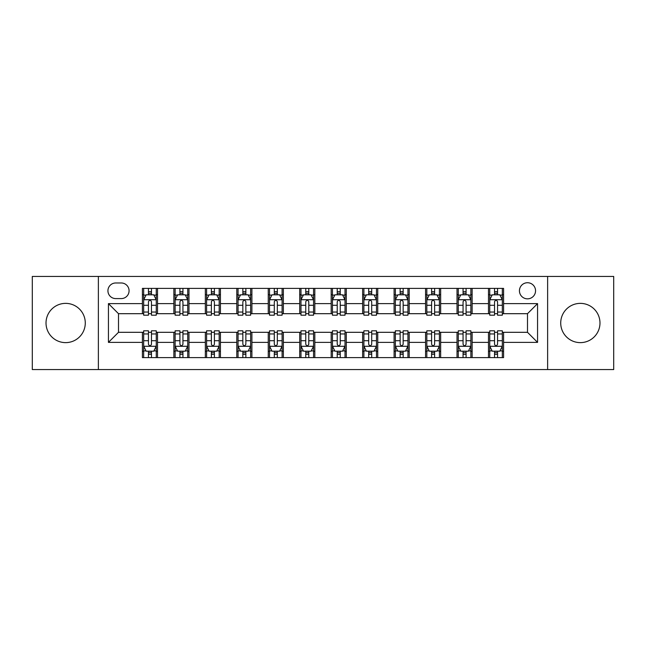 <?xml version="1.0" encoding="UTF-8"?>
<svg xmlns="http://www.w3.org/2000/svg" width="646" height="646" viewBox="0 0 646 646"><rect width="100%" height="100%" fill="white"/><g stroke="black" fill="none" stroke-linecap="round" stroke-linejoin="round"><path stroke-width="0.97" d="M580.35 303.37A19.63 19.63 0 0 0 560.72 323A19.63 19.63 0 0 0 580.35 342.63A19.63 19.63 0 0 0 599.981 323A19.63 19.63 0 0 0 580.35 303.37M65.65 303.37A19.63 19.63 0 0 0 46.019 323A19.63 19.63 0 0 0 65.65 342.63A19.63 19.63 0 0 0 85.28 323A19.63 19.63 0 0 0 65.65 303.37M527.499 282.73A8.051 8.051 0 0 0 519.441 290.781A8.051 8.051 0 0 0 527.499 298.84A8.051 8.051 0 0 0 535.55 290.781A8.051 8.051 0 0 0 527.499 282.73M547.63 369.56L613.7 369.56L613.7 276.44L547.63 276.44L547.63 369.56L98.37 369.56L98.37 276.44L32.3 276.44L32.3 369.56L98.37 369.56M115.731 298.589L121.27 298.589A7.8 7.8 0 0 0 129.071 290.781A7.8 7.8 0 0 0 121.27 282.98L115.731 282.98A7.8 7.8 0 0 0 107.93 290.781A7.8 7.8 0 0 0 115.731 298.589M547.63 276.44L98.37 276.44M142.411 342.38L108.439 342.38L108.439 303.62L142.411 303.62L142.411 313.69L118.501 313.69L118.501 332.31L142.411 332.31L142.411 357.609L503.589 357.609L503.589 332.31L527.499 332.31L527.499 313.69L503.589 313.69L503.589 303.62L537.561 303.62L537.561 342.38L503.589 342.38M503.589 303.62L503.589 288.391L142.411 288.391L142.411 303.62M488.489 288.391L488.489 313.69L489.741 313.69M494.529 313.69L497.549 313.69M502.33 313.69L503.589 313.69M488.489 313.69L470.869 313.69M457.021 288.391L457.021 313.69L458.28 313.69M463.061 313.69L466.081 313.69M457.021 313.69L439.409 313.69M425.561 288.391L425.561 313.69L426.82 313.69M431.601 313.69L434.621 313.69M425.561 313.69L407.941 313.69M394.1 288.391L394.1 313.69L395.36 313.69M400.14 313.69L403.161 313.69M394.1 313.69L376.481 313.69M362.64 288.391L362.64 313.69L363.9 313.69M368.68 313.69L371.7 313.69M362.64 313.69L345.021 313.69M331.18 288.391L331.18 313.69L332.44 313.69M337.22 313.69L340.24 313.69M331.18 313.69L313.56 313.69M299.72 288.391L299.72 313.69L300.979 313.69M305.76 313.69L308.78 313.69M299.72 313.69L282.1 313.69M268.26 288.391L268.26 313.69L269.519 313.69M274.3 313.69L277.32 313.69M268.26 313.69L250.64 313.69M236.799 288.391L236.799 313.69L238.059 313.69M242.839 313.69L245.86 313.69M236.799 313.69L219.18 313.69M205.339 288.391L205.339 313.69L206.591 313.69M211.379 313.69L214.399 313.69M205.339 313.69L187.72 313.69M173.871 288.391L173.871 313.69L175.131 313.69M179.919 313.69L182.939 313.69M173.871 313.69L156.259 313.69M142.411 313.69L143.67 313.69M148.451 313.69L151.471 313.69M142.411 332.31L143.67 332.31M148.451 332.31L151.471 332.31M156.259 332.31L157.511 332.31L157.511 357.609M175.131 332.31L157.511 332.31M179.919 332.31L182.939 332.31M187.72 332.31L188.979 332.31L188.979 357.609M206.591 332.31L188.979 332.31M211.379 332.31L214.399 332.31M219.18 332.31L220.439 332.31L220.439 357.609M238.059 332.31L220.439 332.31M242.839 332.31L245.86 332.31M250.64 332.31L251.9 332.31L251.9 357.609M269.519 332.31L251.9 332.31M274.3 332.31L277.32 332.31M282.1 332.31L283.36 332.31L283.36 357.609M300.979 332.31L283.36 332.31M305.76 332.31L308.78 332.31M313.56 332.31L314.82 332.31L314.82 357.609M332.44 332.31L314.82 332.31M337.22 332.31L340.24 332.31M345.021 332.31L346.28 332.31L346.28 357.609M363.9 332.31L346.28 332.31M368.68 332.31L371.7 332.31M376.481 332.31L377.74 332.31L377.74 357.609M395.36 332.31L377.74 332.31M400.14 332.31L403.161 332.31M407.941 332.31L409.201 332.31L409.201 357.609M426.82 332.31L409.201 332.31M431.601 332.31L434.621 332.31M439.409 332.31L440.661 332.31L440.661 357.609M458.28 332.31L440.661 332.31M463.061 332.31L466.081 332.31M470.869 332.31L472.129 332.31L472.129 357.609M489.741 332.31L472.129 332.31M494.529 332.31L497.549 332.31M502.33 332.31L503.589 332.31M157.511 288.391L157.511 313.69M142.411 294.689L143.67 294.689M148.451 294.689L151.471 294.689M156.259 294.689L157.511 294.689M142.411 351.311L143.67 351.311M148.451 351.311L151.471 351.311M156.259 351.311L157.511 351.311M173.871 332.31L173.871 357.609M188.979 288.391L188.979 313.69M173.871 294.689L175.131 294.689M179.919 294.689L182.939 294.689M187.72 294.689L188.979 294.689M173.871 351.311L175.131 351.311M179.919 351.311L182.939 351.311M187.72 351.311L188.979 351.311M205.339 332.31L205.339 357.609M205.339 351.311L206.591 351.311M211.379 351.311L214.399 351.311M219.18 351.311L220.439 351.311M220.439 288.391L220.439 313.69M205.339 294.689L206.591 294.689M211.379 294.689L214.399 294.689M219.18 294.689L220.439 294.689M236.799 332.31L236.799 357.609M236.799 351.311L238.059 351.311M242.839 351.311L245.86 351.311M250.64 351.311L251.9 351.311M251.9 288.391L251.9 313.69M236.799 294.689L238.059 294.689M242.839 294.689L245.86 294.689M250.64 294.689L251.9 294.689M268.26 332.31L268.26 357.609M268.26 351.311L269.519 351.311M274.3 351.311L277.32 351.311M282.1 351.311L283.36 351.311M283.36 288.391L283.36 313.69M268.26 294.689L269.519 294.689M274.3 294.689L277.32 294.689M282.1 294.689L283.36 294.689M299.72 332.31L299.72 357.609M299.72 351.311L300.979 351.311M305.76 351.311L308.78 351.311M313.56 351.311L314.82 351.311M314.82 288.391L314.82 313.69M299.72 294.689L300.979 294.689M305.76 294.689L308.78 294.689M313.56 294.689L314.82 294.689M331.18 332.31L331.18 357.609M331.18 351.311L332.44 351.311M337.22 351.311L340.24 351.311M345.021 351.311L346.28 351.311M346.28 288.391L346.28 313.69M331.18 294.689L332.44 294.689M337.22 294.689L340.24 294.689M345.021 294.689L346.28 294.689M362.64 332.31L362.64 357.609M362.64 351.311L363.9 351.311M368.68 351.311L371.7 351.311M376.481 351.311L377.74 351.311M377.74 288.391L377.74 313.69M362.64 294.689L363.9 294.689M368.68 294.689L371.7 294.689M376.481 294.689L377.74 294.689M394.1 332.31L394.1 357.609M394.1 351.311L395.36 351.311M400.14 351.311L403.161 351.311M407.941 351.311L409.201 351.311M409.201 288.391L409.201 313.69M394.1 294.689L395.36 294.689M400.14 294.689L403.161 294.689M407.941 294.689L409.201 294.689M425.561 332.31L425.561 357.609M425.561 351.311L426.82 351.311M431.601 351.311L434.621 351.311M439.409 351.311L440.661 351.311M440.661 288.391L440.661 313.69M425.561 294.689L426.82 294.689M431.601 294.689L434.621 294.689M439.409 294.689L440.661 294.689M457.021 332.31L457.021 357.609M457.021 351.311L458.28 351.311M463.061 351.311L466.081 351.311M470.869 351.311L472.129 351.311M472.129 288.391L472.129 313.69M457.021 294.689L458.28 294.689M463.061 294.689L466.081 294.689M470.869 294.689L472.129 294.689M488.489 332.31L488.489 357.609M488.489 351.311L489.741 351.311M494.529 351.311L497.549 351.311M502.33 351.311L503.589 351.311M488.489 294.689L489.741 294.689M494.529 294.689L497.549 294.689M502.33 294.689L503.589 294.689M118.501 313.69L108.439 303.62M118.501 332.31L108.439 342.38M537.561 303.62L527.499 313.69M537.561 342.38L527.499 332.31M151.471 291.661L148.451 291.661M156.259 312.042L151.471 312.042L151.471 315.2L156.259 315.2L156.259 299.841L153.74 294.81L146.19 294.81L143.67 299.841L143.67 315.2L148.451 315.2L148.451 312.042L143.67 312.042M143.67 299.841L143.67 288.391M156.259 299.841L156.259 288.391M148.451 294.81L148.451 288.391M151.471 288.391L151.471 294.81M151.471 312.042L151.471 301.73C150.47 299.792 149.46 299.792 148.451 301.73L148.451 312.042M148.451 354.339L151.471 354.339M143.67 333.958L148.451 333.958L148.451 330.8L143.67 330.8L143.67 346.159L146.19 351.19L153.74 351.19L156.259 346.159L156.259 330.8L151.471 330.8L151.471 333.958L156.259 333.958M156.259 346.159L156.259 357.609M143.67 346.159L143.67 357.609M151.471 351.19L151.471 357.609M148.451 357.609L148.451 351.19M148.451 333.958L148.451 344.27C149.46 346.208 150.47 346.208 151.471 344.27L151.471 333.958M182.939 291.661L179.919 291.661M187.72 312.042L182.939 312.042L182.939 315.2L187.72 315.2L187.72 299.841L185.2 294.81L177.65 294.81L175.131 299.841L175.131 315.2L179.919 315.2L179.919 312.042L175.131 312.042M175.131 299.841L175.131 288.391M187.72 299.841L187.72 288.391M179.919 294.81L179.919 288.391M182.939 288.391L182.939 294.81M182.939 312.042L182.939 301.73C181.93 299.792 180.92 299.792 179.919 301.73L179.919 312.042M214.399 291.661L211.379 291.661M219.18 312.042L214.399 312.042L214.399 315.2L219.18 315.2L219.18 299.841L216.66 294.81L209.11 294.81L206.591 299.841L206.591 315.2L211.379 315.2L211.379 312.042L206.591 312.042M206.591 299.841L206.591 288.391M219.18 299.841L219.18 288.391M211.379 294.81L211.379 288.391M214.399 288.391L214.399 294.81M214.399 312.042L214.399 301.73C213.39 299.792 212.381 299.792 211.379 301.73L211.379 312.042M245.86 291.661L242.839 291.661M250.64 312.042L245.86 312.042L245.86 315.2L250.64 315.2L250.64 299.841L248.121 294.81L240.57 294.81L238.059 299.841L238.059 315.2L242.839 315.2L242.839 312.042L238.059 312.042M238.059 299.841L238.059 288.391M250.64 299.841L250.64 288.391M242.839 294.81L242.839 288.391M245.86 288.391L245.86 294.81M245.86 312.042L245.86 301.73C244.85 299.792 243.849 299.792 242.839 301.73L242.839 312.042M179.919 354.339L182.939 354.339M175.131 333.958L179.919 333.958L179.919 330.8L175.131 330.8L175.131 346.159L177.65 351.19L185.2 351.19L187.72 346.159L187.72 330.8L182.939 330.8L182.939 333.958L187.72 333.958M187.72 346.159L187.72 357.609M175.131 346.159L175.131 357.609M182.939 351.19L182.939 357.609M179.919 357.609L179.919 351.19M179.919 333.958L179.919 344.27C180.92 346.208 181.93 346.208 182.939 344.27L182.939 333.958M211.379 354.339L214.399 354.339M206.591 333.958L211.379 333.958L211.379 330.8L206.591 330.8L206.591 346.159L209.11 351.19L216.66 351.19L219.18 346.159L219.18 330.8L214.399 330.8L214.399 333.958L219.18 333.958M219.18 346.159L219.18 357.609M206.591 346.159L206.591 357.609M214.399 351.19L214.399 357.609M211.379 357.609L211.379 351.19M211.379 333.958L211.379 344.27C212.381 346.208 213.39 346.208 214.399 344.27L214.399 333.958M242.839 354.339L245.86 354.339M238.059 333.958L242.839 333.958L242.839 330.8L238.059 330.8L238.059 346.159L240.57 351.19L248.121 351.19L250.64 346.159L250.64 330.8L245.86 330.8L245.86 333.958L250.64 333.958M250.64 346.159L250.64 357.609M238.059 346.159L238.059 357.609M245.86 351.19L245.86 357.609M242.839 357.609L242.839 351.19M242.839 333.958L242.839 344.27C243.841 346.208 244.85 346.208 245.86 344.27L245.86 333.958M277.32 291.661L274.3 291.661M282.1 312.042L277.32 312.042L277.32 315.2L282.1 315.2L282.1 299.841L279.581 294.81L272.031 294.81L269.519 299.841L269.519 315.2L274.3 315.2L274.3 312.042L269.519 312.042M269.519 299.841L269.519 288.391M282.1 299.841L282.1 288.391M274.3 294.81L274.3 288.391M277.32 288.391L277.32 294.81M277.32 312.042L277.32 301.73C276.31 299.792 275.309 299.792 274.3 301.73L274.3 312.042M274.3 354.339L277.32 354.339M269.519 333.958L274.3 333.958L274.3 330.8L269.519 330.8L269.519 346.159L272.031 351.19L279.581 351.19L282.1 346.159L282.1 330.8L277.32 330.8L277.32 333.958L282.1 333.958M282.1 346.159L282.1 357.609M269.519 346.159L269.519 357.609M277.32 351.19L277.32 357.609M274.3 357.609L274.3 351.19M274.3 333.958L274.3 344.27C275.301 346.208 276.31 346.208 277.32 344.27L277.32 333.958M308.78 291.661L305.76 291.661M313.56 312.042L308.78 312.042L308.78 315.2L313.56 315.2L313.56 299.841L311.041 294.81L303.491 294.81L300.979 299.841L300.979 315.2L305.76 315.2L305.76 312.042L300.979 312.042M300.979 299.841L300.979 288.391M313.56 299.841L313.56 288.391M305.76 294.81L305.76 288.391M308.78 288.391L308.78 294.81M308.78 312.042L308.78 301.73C307.771 299.792 306.769 299.792 305.76 301.73L305.76 312.042M340.24 291.661L337.22 291.661M345.021 312.042L340.24 312.042L340.24 315.2L345.021 315.2L345.021 299.841L342.509 294.81L334.959 294.81L332.44 299.841L332.44 315.2L337.22 315.2L337.22 312.042L332.44 312.042M332.44 299.841L332.44 288.391M345.021 299.841L345.021 288.391M337.22 294.81L337.22 288.391M340.24 288.391L340.24 294.81M340.24 312.042L340.24 301.73C339.239 299.792 338.229 299.792 337.22 301.73L337.22 312.042M371.7 291.661L368.68 291.661M376.481 312.042L371.7 312.042L371.7 315.2L376.481 315.2L376.481 299.841L373.969 294.81L366.419 294.81L363.9 299.841L363.9 315.2L368.68 315.2L368.68 312.042L363.9 312.042M363.9 299.841L363.9 288.391M376.481 299.841L376.481 288.391M368.68 294.81L368.68 288.391M371.7 288.391L371.7 294.81M371.7 312.042L371.7 301.73C370.699 299.792 369.69 299.792 368.68 301.73L368.68 312.042M305.76 354.339L308.78 354.339M300.979 333.958L305.76 333.958L305.76 330.8L300.979 330.8L300.979 346.159L303.491 351.19L311.041 351.19L313.56 346.159L313.56 330.8L308.78 330.8L308.78 333.958L313.56 333.958M313.56 346.159L313.56 357.609M300.979 346.159L300.979 357.609M308.78 351.19L308.78 357.609M305.76 357.609L305.76 351.19M305.76 333.958L305.76 344.27C306.761 346.208 307.771 346.208 308.78 344.27L308.78 333.958M337.22 354.339L340.24 354.339M332.44 333.958L337.22 333.958L337.22 330.8L332.44 330.8L332.44 346.159L334.959 351.19L342.509 351.19L345.021 346.159L345.021 330.8L340.24 330.8L340.24 333.958L345.021 333.958M345.021 346.159L345.021 357.609M332.44 346.159L332.44 357.609M340.24 351.19L340.24 357.609M337.22 357.609L337.22 351.19M337.22 333.958L337.22 344.27C338.229 346.208 339.231 346.208 340.24 344.27L340.24 333.958M368.68 354.339L371.7 354.339M363.9 333.958L368.68 333.958L368.68 330.8L363.9 330.8L363.9 346.159L366.419 351.19L373.969 351.19L376.481 346.159L376.481 330.8L371.7 330.8L371.7 333.958L376.481 333.958M376.481 346.159L376.481 357.609M363.9 346.159L363.9 357.609M371.7 351.19L371.7 357.609M368.68 357.609L368.68 351.19M368.68 333.958L368.68 344.27C369.69 346.208 370.691 346.208 371.7 344.27L371.7 333.958M403.161 291.661L400.14 291.661M407.941 312.042L403.161 312.042L403.161 315.2L407.941 315.2L407.941 299.841L405.43 294.81L397.879 294.81L395.36 299.841L395.36 315.2L400.14 315.2L400.14 312.042L395.36 312.042M395.36 299.841L395.36 288.391M407.941 299.841L407.941 288.391M400.14 294.81L400.14 288.391M403.161 288.391L403.161 294.81M403.161 312.042L403.161 301.73C402.159 299.792 401.15 299.792 400.14 301.73L400.14 312.042M400.14 354.339L403.161 354.339M395.36 333.958L400.14 333.958L400.14 330.8L395.36 330.8L395.36 346.159L397.879 351.19L405.43 351.19L407.941 346.159L407.941 330.8L403.161 330.8L403.161 333.958L407.941 333.958M407.941 346.159L407.941 357.609M395.36 346.159L395.36 357.609M403.161 351.19L403.161 357.609M400.14 357.609L400.14 351.19M400.14 333.958L400.14 344.27C401.15 346.208 402.151 346.208 403.161 344.27L403.161 333.958M434.621 291.661L431.601 291.661M439.409 312.042L434.621 312.042L434.621 315.2L439.409 315.2L439.409 299.841L436.89 294.81L429.34 294.81L426.82 299.841L426.82 315.2L431.601 315.2L431.601 312.042L426.82 312.042M426.82 299.841L426.82 288.391M439.409 299.841L439.409 288.391M431.601 294.81L431.601 288.391M434.621 288.391L434.621 294.81M434.621 312.042L434.621 301.73C433.619 299.792 432.61 299.792 431.601 301.73L431.601 312.042M431.601 354.339L434.621 354.339M426.82 333.958L431.601 333.958L431.601 330.8L426.82 330.8L426.82 346.159L429.34 351.19L436.89 351.19L439.409 346.159L439.409 330.8L434.621 330.8L434.621 333.958L439.409 333.958M439.409 346.159L439.409 357.609M426.82 346.159L426.82 357.609M434.621 351.19L434.621 357.609M431.601 357.609L431.601 351.19M431.601 333.958L431.601 344.27C432.61 346.208 433.619 346.208 434.621 344.27L434.621 333.958M466.081 291.661L463.061 291.661M470.869 312.042L466.081 312.042L466.081 315.2L470.869 315.2L470.869 299.841L468.35 294.81L460.8 294.81L458.28 299.841L458.28 315.2L463.061 315.2L463.061 312.042L458.28 312.042M458.28 299.841L458.28 288.391M470.869 299.841L470.869 288.391M463.061 294.81L463.061 288.391M466.081 288.391L466.081 294.81M466.081 312.042L466.081 301.73C465.08 299.792 464.07 299.792 463.061 301.73L463.061 312.042M463.061 354.339L466.081 354.339M458.28 333.958L463.061 333.958L463.061 330.8L458.28 330.8L458.28 346.159L460.8 351.19L468.35 351.19L470.869 346.159L470.869 330.8L466.081 330.8L466.081 333.958L470.869 333.958M470.869 346.159L470.869 357.609M458.28 346.159L458.28 357.609M466.081 351.19L466.081 357.609M463.061 357.609L463.061 351.19M463.061 333.958L463.061 344.27C464.07 346.208 465.08 346.208 466.081 344.27L466.081 333.958M497.549 291.661L494.529 291.661M502.33 312.042L497.549 312.042L497.549 315.2L502.33 315.2L502.33 299.841L499.81 294.81L492.26 294.81L489.741 299.841L489.741 315.2L494.529 315.2L494.529 312.042L489.741 312.042M489.741 299.841L489.741 288.391M502.33 299.841L502.33 288.391M494.529 294.81L494.529 288.391M497.549 288.391L497.549 294.81M497.549 312.042L497.549 301.73C496.54 299.792 495.53 299.792 494.529 301.73L494.529 312.042M494.529 354.339L497.549 354.339M489.741 333.958L494.529 333.958L494.529 330.8L489.741 330.8L489.741 346.159L492.26 351.19L499.81 351.19L502.33 346.159L502.33 330.8L497.549 330.8L497.549 333.958L502.33 333.958M502.33 346.159L502.33 357.609M489.741 346.159L489.741 357.609M497.549 351.19L497.549 357.609M494.529 357.609L494.529 351.19M494.529 333.958L494.529 344.27C495.53 346.208 496.54 346.208 497.549 344.27L497.549 333.958M173.871 342.38L157.511 342.38M173.871 303.62L157.511 303.62M205.339 303.62L188.979 303.62M205.339 342.38L188.979 342.38M236.799 303.62L220.439 303.62M236.799 342.38L220.439 342.38M268.26 303.62L251.9 303.62M268.26 342.38L251.9 342.38M299.72 303.62L283.36 303.62M299.72 342.38L283.36 342.38M331.18 303.62L314.82 303.62M331.18 342.38L314.82 342.38M362.64 303.62L346.28 303.62M362.64 342.38L346.28 342.38M394.1 303.62L377.74 303.62M394.1 342.38L377.74 342.38M425.561 303.62L409.201 303.62M425.561 342.38L409.201 342.38M457.021 303.62L440.661 303.62M457.021 342.38L440.661 342.38M488.489 303.62L472.129 303.62M488.489 342.38L472.129 342.38M156.195 299.72L143.735 299.72M143.67 295.109L146.036 295.109M153.893 295.109L156.259 295.109M148.451 305.292L143.67 305.292M156.259 305.292L151.471 305.292M151.471 293.268L148.451 293.268M143.735 346.28L156.195 346.28M156.259 350.891L153.893 350.891M146.036 350.891L143.67 350.891M151.471 340.708L156.259 340.708M143.67 340.708L148.451 340.708M148.451 352.732L151.471 352.732M187.655 299.72L175.195 299.72M175.131 295.109L177.497 295.109M185.354 295.109L187.72 295.109M179.919 305.292L175.131 305.292M187.72 305.292L182.939 305.292M182.939 293.268L179.919 293.268M219.115 299.72L206.655 299.72M206.591 295.109L208.957 295.109M216.814 295.109L219.18 295.109M211.379 305.292L206.591 305.292M219.18 305.292L214.399 305.292M214.399 293.268L211.379 293.268M250.575 299.72L238.116 299.72M238.059 295.109L240.425 295.109M248.274 295.109L250.64 295.109M242.839 305.292L238.059 305.292M250.64 305.292L245.86 305.292M245.86 293.268L242.839 293.268M175.195 346.28L187.655 346.28M187.72 350.891L185.354 350.891M177.497 350.891L175.131 350.891M182.939 340.708L187.72 340.708M175.131 340.708L179.919 340.708M179.919 352.732L182.939 352.732M206.655 346.28L219.115 346.28M219.18 350.891L216.814 350.891M208.957 350.891L206.591 350.891M214.399 340.708L219.18 340.708M206.591 340.708L211.379 340.708M211.379 352.732L214.399 352.732M238.116 346.28L250.575 346.28M250.64 350.891L248.274 350.891M240.425 350.891L238.059 350.891M245.86 340.708L250.64 340.708M238.059 340.708L242.839 340.708M242.839 352.732L245.86 352.732M282.036 299.72L269.576 299.72M269.519 295.109L271.885 295.109M279.734 295.109L282.1 295.109M274.3 305.292L269.519 305.292M282.1 305.292L277.32 305.292M277.32 293.268L274.3 293.268M269.576 346.28L282.036 346.28M282.1 350.891L279.734 350.891M271.885 350.891L269.519 350.891M277.32 340.708L282.1 340.708M269.519 340.708L274.3 340.708M274.3 352.732L277.32 352.732M313.496 299.72L301.044 299.72M300.979 295.109L303.345 295.109M311.194 295.109L313.56 295.109M305.76 305.292L300.979 305.292M313.56 305.292L308.78 305.292M308.78 293.268L305.76 293.268M344.956 299.72L332.504 299.72M332.44 295.109L334.806 295.109M342.655 295.109L345.021 295.109M337.22 305.292L332.44 305.292M345.021 305.292L340.24 305.292M340.24 293.268L337.22 293.268M376.424 299.72L363.964 299.72M363.9 295.109L366.266 295.109M374.115 295.109L376.481 295.109M368.68 305.292L363.9 305.292M376.481 305.292L371.7 305.292M371.7 293.268L368.68 293.268M301.044 346.28L313.496 346.28M313.56 350.891L311.194 350.891M303.345 350.891L300.979 350.891M308.78 340.708L313.56 340.708M300.979 340.708L305.76 340.708M305.76 352.732L308.78 352.732M332.504 346.28L344.956 346.28M345.021 350.891L342.655 350.891M334.806 350.891L332.44 350.891M340.24 340.708L345.021 340.708M332.44 340.708L337.22 340.708M337.22 352.732L340.24 352.732M363.964 346.28L376.424 346.28M376.481 350.891L374.115 350.891M366.266 350.891L363.9 350.891M371.7 340.708L376.481 340.708M363.9 340.708L368.68 340.708M368.68 352.732L371.7 352.732M407.884 299.72L395.425 299.72M395.36 295.109L397.726 295.109M405.575 295.109L407.941 295.109M400.14 305.292L395.36 305.292M407.941 305.292L403.161 305.292M403.161 293.268L400.14 293.268M395.425 346.28L407.884 346.28M407.941 350.891L405.575 350.891M397.726 350.891L395.36 350.891M403.161 340.708L407.941 340.708M395.36 340.708L400.14 340.708M400.14 352.732L403.161 352.732M439.345 299.72L426.885 299.72M426.82 295.109L429.186 295.109M437.043 295.109L439.409 295.109M431.601 305.292L426.82 305.292M439.409 305.292L434.621 305.292M434.621 293.268L431.601 293.268M426.885 346.28L439.345 346.28M439.409 350.891L437.043 350.891M429.186 350.891L426.82 350.891M434.621 340.708L439.409 340.708M426.82 340.708L431.601 340.708M431.601 352.732L434.621 352.732M470.805 299.72L458.345 299.72M458.28 295.109L460.646 295.109M468.503 295.109L470.869 295.109M463.061 305.292L458.28 305.292M470.869 305.292L466.081 305.292M466.081 293.268L463.061 293.268M458.345 346.28L470.805 346.28M470.869 350.891L468.503 350.891M460.646 350.891L458.28 350.891M466.081 340.708L470.869 340.708M458.28 340.708L463.061 340.708M463.061 352.732L466.081 352.732M502.265 299.72L489.805 299.72M489.741 295.109L492.107 295.109M499.964 295.109L502.33 295.109M494.529 305.292L489.741 305.292M502.33 305.292L497.549 305.292M497.549 293.268L494.529 293.268M489.805 346.28L502.265 346.28M502.33 350.891L499.964 350.891M492.107 350.891L489.741 350.891M497.549 340.708L502.33 340.708M489.741 340.708L494.529 340.708M494.529 352.732L497.549 352.732"/></g></svg>
